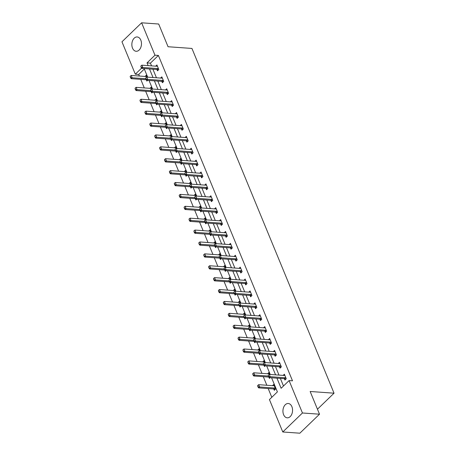<?xml version="1.0" encoding="UTF-8"?>
<svg xmlns="http://www.w3.org/2000/svg" width="456" height="456" viewBox="0 0 456 456"><rect width="100%" height="100%" fill="white"/><g stroke="black" fill="none" stroke-linecap="round" stroke-linejoin="round"><path stroke-width="0.68" d="M140.807 40.111A7.182 4.799 94.1 0 1 140.71 47.635A7.182 4.799 94.1 0 1 136.15 51.277A7.182 4.799 94.1 0 1 132.519 48.119A7.182 4.799 94.1 0 1 132.611 40.595A7.182 4.799 94.1 0 1 137.176 36.953A7.182 4.799 94.1 0 1 140.807 40.111M291.891 406.661A7.182 4.799 94.1 0 1 291.794 414.185A7.182 4.799 94.1 0 1 287.234 417.827A7.182 4.799 94.1 0 1 283.598 414.669A7.182 4.799 94.1 0 1 283.695 407.151A7.182 4.799 94.1 0 1 288.255 403.503A7.182 4.799 94.1 0 1 291.891 406.661M144.33 69.027L138.727 74.442L135.312 74.197L121.957 41.798L141.622 22.8L158.688 24.02L168.053 46.74L191.947 48.444L334.043 393.192L310.148 391.487L319.513 414.202L299.848 433.2L282.783 431.98L269.428 399.581L277.402 391.881L271.588 377.785M138.727 74.442L139.388 76.038M140.75 79.35L144.29 87.934M145.652 91.24L149.192 99.824M150.554 103.136L154.094 111.72M155.456 115.026L158.996 123.61M160.358 126.922L163.898 135.506M165.26 138.812L168.8 147.396M170.162 150.708L173.702 159.292M175.064 162.598L178.604 171.182M179.966 174.494L183.506 183.078M184.868 186.384L188.408 194.968M189.77 198.28L193.31 206.864M194.672 210.17L198.212 218.755M199.574 222.066L203.114 230.65M204.476 233.956L208.016 242.541M209.378 245.852L212.918 254.437M214.28 257.743L217.82 266.327M219.182 269.638L222.722 278.223M224.084 281.529L227.624 290.113M228.986 293.425L232.526 302.009M233.888 305.315L237.428 313.899M238.79 317.211L242.33 325.795M243.692 329.101L247.232 337.685M248.594 340.997L252.134 349.581M253.496 352.887L257.036 361.471M258.398 364.783L261.938 373.367M263.3 376.673L266.84 385.257M268.202 388.569L271.799 397.29M317.456 409.214L334.043 393.192M273.754 388.974L274.307 390.307L275.635 389.025L273.748 384.448L272.494 385.662M269.621 374.433L268.846 372.558L267.592 373.772M270.163 377.682L269.405 378.412L268.852 377.078M264.719 362.537L263.944 360.662L262.69 361.876M265.261 365.786L264.503 366.521L263.95 365.188M259.817 350.647L259.042 348.772L257.788 349.986M260.359 353.896L259.601 354.625L259.048 353.292M254.915 338.751L254.14 336.876L252.886 338.09M255.457 342L254.699 342.735L254.146 341.401M250.013 326.861L249.238 324.985L247.984 326.2M250.555 330.11L249.797 330.839L249.244 329.506M245.111 314.965L244.336 313.09L243.082 314.304M245.653 318.214L244.895 318.949L244.342 317.615M240.209 303.075L239.434 301.199L238.18 302.413M240.751 306.324L239.993 307.053L239.44 305.719M235.307 291.179L234.532 289.303L233.278 290.518M235.849 294.428L235.091 295.163L234.538 293.829M230.405 279.283L229.63 277.413L228.376 278.627M230.947 282.538L230.189 283.267L229.636 281.933M225.503 267.393L224.728 265.517L223.474 266.731M226.045 270.642L225.287 271.377L224.734 270.037M220.601 255.497L219.826 253.627L218.572 254.841M221.143 258.751L220.385 259.481L219.832 258.147M215.699 243.607L214.924 241.731L213.67 242.945M216.241 246.856L215.483 247.591L214.93 246.251M210.797 231.711L210.022 229.841L208.768 231.055M211.339 234.965L210.581 235.695L210.028 234.361M205.895 219.82L205.12 217.945L203.866 219.159M206.437 223.07L205.679 223.805L205.126 222.465M200.993 207.925L200.218 206.055L198.964 207.269M201.535 211.179L200.777 211.909L200.224 210.575M196.091 196.034L195.316 194.159L194.062 195.373M196.633 199.283L195.875 200.019L195.322 198.679M191.189 184.138L190.414 182.269L189.16 183.483M191.731 187.393L190.973 188.123L190.42 186.789M186.287 172.248L185.512 170.373L184.258 171.587M186.829 175.497L186.071 176.233L185.518 174.893M181.385 160.352L180.61 158.483L179.356 159.691M181.927 163.607L181.169 164.337L180.616 163.003M176.483 148.462L175.708 146.587L174.454 147.801M177.025 151.711L176.267 152.446L175.714 151.107M171.581 136.566L170.806 134.697L169.552 135.905M172.123 139.821L171.365 140.551L170.812 139.217M166.679 124.676L165.904 122.801L164.65 124.015M167.221 127.925L166.463 128.66L165.91 127.321M161.777 112.78L161.002 110.911L159.748 112.119M162.319 116.035L161.561 116.764L161.008 115.431M156.875 100.89L156.1 99.015L154.846 100.229M157.417 104.139L156.659 104.874L156.106 103.535M151.973 88.994L151.198 87.124L149.944 88.333M152.515 92.249L151.757 92.978L151.204 91.645M147.071 77.104L146.296 75.229L145.042 76.443M147.613 80.353L146.855 81.088L146.302 79.749M276.952 378.166L281.118 388.284L289.093 380.583L292.507 380.828L158.392 55.444L150.417 63.145L151.546 65.881M152.908 69.187L156.448 77.771M157.81 81.082L161.35 89.667M162.712 92.978L166.252 101.557M167.614 104.869L171.154 113.453M172.516 116.764L176.056 125.343M177.418 128.655L180.958 137.239M182.32 140.551L185.86 149.129M187.222 152.441L190.762 161.025M192.124 164.337L195.664 172.915M197.026 176.227L200.566 184.811M201.928 188.123L205.468 196.701M206.83 200.013L210.37 208.597M211.732 211.909L215.272 220.487M216.634 223.799L220.174 232.383M221.536 235.695L225.076 244.273M226.438 247.585L229.978 256.169M231.34 259.481L234.88 268.065M236.242 271.371L239.782 279.955M241.144 283.267L244.684 291.851M246.046 295.157L249.586 303.742M250.948 307.053L254.488 315.637M255.85 318.943L259.39 327.528M260.752 330.839L264.292 339.424M265.654 342.73L269.194 351.314M270.556 354.625L274.096 363.21M275.458 366.516L278.998 375.1M280.36 378.412L283.489 385.998M284.384 378.702L284.937 380.042L286.265 378.754L284.379 374.182L283.125 375.396M279.482 366.812L280.035 368.146L281.363 366.863L279.477 362.286L278.223 363.5M274.58 354.916L275.133 356.256L276.461 354.967L274.575 350.396L273.321 351.61M269.678 343.026L270.231 344.36L271.559 343.077L269.673 338.5L268.419 339.714M264.776 331.13L265.329 332.47L266.657 331.181L264.771 326.61L263.517 327.824M259.874 319.24L260.427 320.574L261.755 319.291L259.869 314.714L258.615 315.928M254.972 307.344L255.525 308.683L256.853 307.395L254.967 302.824L253.713 304.038M250.07 295.454L250.623 296.788L251.951 295.505L250.065 290.928L248.811 292.142M245.168 283.558L245.721 284.897L247.049 283.609L245.163 279.038L243.909 280.252M240.266 271.668L240.819 273.001L242.147 271.719L240.261 267.142L239.007 268.356M235.364 259.772L235.917 261.111L237.245 259.823L235.359 255.252L234.105 256.466M230.462 247.882L231.015 249.215L232.343 247.933L230.457 243.356L229.203 244.57M225.56 235.986L226.113 237.32L227.441 236.037L225.555 231.466L224.301 232.68M220.658 224.095L221.211 225.429L222.539 224.147L220.653 219.57L219.399 220.784M215.756 212.2L216.309 213.533L217.637 212.251L215.751 207.679L214.497 208.894M210.854 200.309L211.407 201.643L212.735 200.361L210.849 195.784L209.595 196.998M205.952 188.413L206.505 189.747L207.833 188.465L205.947 183.893L204.693 185.107M201.05 176.523L201.603 177.857L202.931 176.575L201.045 171.997L199.791 173.212M196.148 164.627L196.701 165.961L198.029 164.679L196.143 160.107L194.889 161.321M191.246 152.737L191.799 154.071L193.127 152.788L191.241 148.211L189.987 149.425M186.344 140.841L186.897 142.175L188.225 140.893L186.339 136.321L185.085 137.535M181.442 128.945L181.995 130.285L183.323 129.002L181.437 124.425L180.183 125.639M176.54 117.055L177.093 118.389L178.421 117.106L176.535 112.535L175.281 113.749M171.638 105.159L172.191 106.499L173.519 105.216L171.633 100.639L170.379 101.853M166.736 93.269L167.289 94.603L168.617 93.32L166.731 88.749L165.477 89.963M161.834 81.373L162.387 82.713L163.715 81.43L161.829 76.853L160.575 78.067M156.932 69.483L157.485 70.817L158.813 69.534L156.927 64.963L155.673 66.177M319.513 414.202L302.448 412.988L282.783 431.98M141.622 22.8L154.977 55.199L147.009 62.899L148.132 65.635M158.392 55.444L154.977 55.199M289.093 380.583L302.448 412.988M149.5 68.947L153.034 77.531M154.402 80.837L157.936 89.422M159.304 92.733L162.838 101.317M164.206 104.623L167.74 113.208M169.108 116.519L172.642 125.104M174.01 128.41L177.544 136.994M178.912 140.305L182.446 148.89M183.814 152.196L187.348 160.78M188.716 164.092L192.25 172.676M193.618 175.982L197.152 184.566M198.52 187.878L202.054 196.462M203.422 199.768L206.956 208.352M208.324 211.664L211.858 220.248M213.226 223.554L216.76 232.138M218.128 235.45L221.662 244.034M223.03 247.34L226.564 255.924M227.932 259.236L231.466 267.82M232.834 271.126L236.368 279.71M237.736 283.022L241.27 291.606M242.638 294.912L246.172 303.497M247.54 306.808L251.074 315.392M252.442 318.698L255.976 327.283M257.344 330.594L260.878 339.178M262.246 342.484L265.78 351.069M267.148 354.38L270.682 362.965M272.05 366.271L275.584 374.855M141.616 68.109L135.312 74.197M270.226 374.473L266.686 365.889M265.324 362.583L261.784 353.998M260.422 350.687L256.882 342.103M255.52 338.797L251.98 330.212M250.618 326.901L247.078 318.317M245.716 315.01L242.176 306.426M240.814 303.115L237.274 294.53M235.912 291.224L232.372 282.64M231.01 279.328L227.47 270.744M226.108 267.438L222.568 258.854M221.206 255.542L217.666 246.958M216.304 243.652L212.764 235.068M211.402 231.756L207.862 223.172M206.5 219.866L202.96 211.282M201.598 207.97L198.058 199.386M196.696 196.08L193.156 187.496M191.794 184.184L188.254 175.6M186.892 172.294L183.352 163.71M181.99 160.398L178.45 151.814M177.088 148.502L173.548 139.924M172.186 136.612L168.646 128.028M167.284 124.716L163.744 116.137M162.382 112.826L158.842 104.242M157.48 100.93L153.94 92.351M152.578 89.04L149.038 80.456M147.676 77.144L144.136 68.565M150.417 63.145L147.009 62.899M268.242 375.299L268.55 376.599L268.242 375.299L269.291 374.404L284.31 375.482A0.918 0.547 46 0 0 284.498 375.459L284.857 375.339M285.952 377.995L285.473 377.819A0.918 0.547 46 0 0 285.251 377.767L270.231 376.696L269.274 377.619L268.55 376.599M285.787 379.215L284.515 378.742A0.918 0.547 46 0 0 284.293 378.691L269.274 377.619M269.291 374.404L270.231 376.696L268.709 376.445M274.227 385.611L273.874 385.725A0.918 0.547 -134 0 1 273.68 385.747L258.66 384.676L259.606 386.962L274.62 388.033A0.918 0.547 -134 0 1 274.843 388.084L275.321 388.261M258.085 386.711L257.611 385.571L257.925 386.865L259.606 386.962L258.649 387.885L273.663 388.957A0.918 0.547 -134 0 1 273.885 389.008L275.162 389.481M258.66 384.676L257.611 385.571M257.925 386.865L258.649 387.885M263.34 363.409L263.648 364.703L263.34 363.409L264.389 362.514L279.408 363.586A0.918 0.547 46 0 0 279.596 363.563L279.955 363.449M281.05 366.1L280.571 365.923A0.918 0.547 46 0 0 280.349 365.872L265.329 364.8L264.372 365.723L263.648 364.703M280.885 367.319L279.613 366.846A0.918 0.547 46 0 0 279.391 366.801L264.372 365.723M264.389 362.514L265.329 364.8L263.807 364.549M258.438 351.513L258.746 352.813L258.438 351.513L259.487 350.618L274.506 351.696A0.918 0.547 46 0 0 274.694 351.673L275.053 351.553M276.148 354.209L275.669 354.033A0.918 0.547 46 0 0 275.447 353.981L260.427 352.91L259.47 353.833L258.746 352.813M275.983 355.429L274.711 354.956A0.918 0.547 46 0 0 274.489 354.905L259.47 353.833M259.487 350.618L260.427 352.91L258.905 352.659M269.325 373.715L268.972 373.834A0.918 0.547 -134 0 1 268.778 373.857L253.758 372.78L254.704 375.071L253.747 375.995L268.761 377.066A0.918 0.547 -134 0 1 268.903 377.089M253.183 374.821L252.709 373.675L253.023 374.974L268.322 376.04M253.758 372.78L252.709 373.675M253.023 374.974L253.747 375.995M264.423 361.825L264.07 361.939A0.918 0.547 -134 0 1 263.876 361.961L248.856 360.89L249.802 363.175L248.845 364.099L263.859 365.17A0.918 0.547 -134 0 1 264.001 365.199M248.281 362.925L247.807 361.785L248.121 363.079L263.42 364.15M248.856 360.89L247.807 361.785M248.121 363.079L248.845 364.099M253.536 339.623L253.844 340.917L253.536 339.623L254.585 338.728L269.604 339.8A0.918 0.547 46 0 0 269.792 339.777L270.151 339.663M271.246 342.313L270.767 342.137A0.918 0.547 46 0 0 270.545 342.085L255.525 341.014L254.568 341.937L253.844 340.917M271.081 343.533L269.81 343.06A0.918 0.547 46 0 0 269.587 343.009L254.568 341.937M254.585 338.728L255.525 341.014L254.003 340.763M248.634 327.727L248.942 329.027L248.634 327.727L249.683 326.832L264.702 327.91A0.918 0.547 46 0 0 264.89 327.887L265.25 327.767M266.344 330.423L265.865 330.247A0.918 0.547 46 0 0 265.643 330.195L250.623 329.124L249.666 330.047L248.942 329.027M266.179 331.643L264.907 331.17A0.918 0.547 46 0 0 264.685 331.119L249.666 330.047M249.683 326.832L250.623 329.124L249.101 328.873M243.732 315.837L244.04 317.131L243.732 315.837L244.781 314.942L259.8 316.014A0.918 0.547 46 0 0 259.988 315.991L260.347 315.877M261.442 318.527L260.963 318.351A0.918 0.547 46 0 0 260.741 318.299L245.721 317.228L244.764 318.151L244.04 317.131M261.277 319.747L260.005 319.274A0.918 0.547 46 0 0 259.783 319.223L244.764 318.151M244.781 314.942L245.721 317.228L244.199 316.977M259.521 349.929L259.168 350.048A0.918 0.547 -134 0 1 258.974 350.071L243.954 348.994L244.9 351.285L243.943 352.209L258.957 353.28A0.918 0.547 -134 0 1 259.099 353.303M243.379 351.034L242.905 349.889L243.219 351.188L258.518 352.254M243.954 348.994L242.905 349.889M243.219 351.188L243.943 352.209M254.619 338.038L254.266 338.152A0.918 0.547 -134 0 1 254.072 338.175L239.052 337.104L239.998 339.389L239.041 340.313L254.055 341.384A0.918 0.547 -134 0 1 254.197 341.413M238.477 339.139L238.003 337.999L238.317 339.292L253.616 340.364M239.052 337.104L238.003 337.999M238.317 339.292L239.041 340.313M249.717 326.143L249.364 326.262A0.918 0.547 -134 0 1 249.17 326.279L234.15 325.208L235.096 327.499L234.139 328.423L249.153 329.494A0.918 0.547 -134 0 1 249.295 329.517M233.575 327.248L233.101 326.103L233.415 327.402L248.714 328.468M234.15 325.208L233.101 326.103M233.415 327.402L234.139 328.423M244.815 314.252L244.462 314.366A0.918 0.547 -134 0 1 244.268 314.389L229.248 313.318L230.195 315.603L229.237 316.527L244.251 317.598A0.918 0.547 -134 0 1 244.393 317.627M228.673 315.352L228.2 314.212L228.513 315.506L243.812 316.578M229.248 313.318L228.2 314.212M228.513 315.506L229.237 316.527M239.913 302.356L239.56 302.476A0.918 0.547 -134 0 1 239.366 302.493L224.346 301.422L225.292 303.713L224.335 304.637L239.349 305.708A0.918 0.547 -134 0 1 239.491 305.731M223.771 303.462L223.297 302.317L223.611 303.616L238.91 304.682M224.346 301.422L223.297 302.317M223.611 303.616L224.335 304.637M235.011 290.466L234.658 290.58A0.918 0.547 -134 0 1 234.464 290.603L219.444 289.531L220.39 291.817L219.433 292.741L234.452 293.812A0.918 0.547 -134 0 1 234.589 293.835M218.869 291.566L218.395 290.426L218.709 291.72L234.008 292.792M219.444 289.531L218.395 290.426M218.709 291.72L219.433 292.741M230.109 278.57L229.756 278.69A0.918 0.547 -134 0 1 229.562 278.707L214.542 277.636L215.488 279.927L214.531 280.85L229.55 281.922A0.918 0.547 -134 0 1 229.687 281.945M213.967 279.676L213.493 278.53L213.807 279.83L229.106 280.896M214.542 277.636L213.493 278.53M213.807 279.83L214.531 280.85M225.207 266.68L224.854 266.794A0.918 0.547 -134 0 1 224.66 266.817L209.64 265.745L210.586 268.031L209.629 268.954L224.648 270.026A0.918 0.547 -134 0 1 224.785 270.049M209.065 267.78L208.591 266.635L208.905 267.934L224.204 269.006M209.64 265.745L208.591 266.635M208.905 267.934L209.629 268.954M220.305 254.784L219.952 254.904A0.918 0.547 -134 0 1 219.758 254.921L204.738 253.849L205.684 256.135L204.727 257.064L219.746 258.136A0.918 0.547 -134 0 1 219.883 258.159M204.163 255.89L203.69 254.744L204.003 256.044L219.302 257.11M204.738 253.849L203.69 254.744M204.003 256.044L204.727 257.064M215.403 242.894L215.05 243.008A0.918 0.547 -134 0 1 214.856 243.031L199.836 241.959L200.782 244.245L199.825 245.168L214.844 246.24A0.918 0.547 -134 0 1 214.981 246.263M199.261 243.994L198.787 242.848L199.101 244.148L214.4 245.22M199.836 241.959L198.787 242.848M199.101 244.148L199.825 245.168M210.501 230.998L210.148 231.118A0.918 0.547 -134 0 1 209.954 231.135L194.934 230.063L195.88 232.349L194.923 233.278L209.942 234.35A0.918 0.547 -134 0 1 210.079 234.373M194.359 232.104L193.885 230.958L194.199 232.258L209.498 233.324M194.934 230.063L193.885 230.958M194.199 232.258L194.923 233.278M205.599 219.102L205.246 219.222A0.918 0.547 -134 0 1 205.052 219.245L190.032 218.173L190.978 220.459L190.021 221.382L205.04 222.454A0.918 0.547 -134 0 1 205.177 222.477M189.457 220.208L188.983 219.062L189.297 220.362L204.596 221.434M190.032 218.173L188.983 219.062M189.297 220.362L190.021 221.382M200.697 207.212L200.344 207.332A0.918 0.547 -134 0 1 200.15 207.349L185.13 206.277L186.076 208.563L185.119 209.492L200.138 210.564A0.918 0.547 -134 0 1 200.275 210.586M184.555 208.318L184.081 207.172L184.395 208.472L199.694 209.538M185.13 206.277L184.081 207.172M184.395 208.472L185.119 209.492M195.795 195.316L195.442 195.436A0.918 0.547 -134 0 1 195.248 195.459L180.228 194.387L181.174 196.673L180.217 197.596L195.236 198.668A0.918 0.547 -134 0 1 195.373 198.691M179.653 196.422L179.179 195.276L179.493 196.576L194.792 197.647M180.228 194.387L179.179 195.276M179.493 196.576L180.217 197.596M190.893 183.426L190.54 183.546A0.918 0.547 -134 0 1 190.346 183.563L175.326 182.491L176.272 184.777L175.315 185.706L190.334 186.778A0.918 0.547 -134 0 1 190.471 186.8M174.751 184.532L174.277 183.386L174.591 184.686L189.89 185.752M175.326 182.491L174.277 183.386M174.591 184.686L175.315 185.706M185.991 171.53L185.638 171.65A0.918 0.547 -134 0 1 185.444 171.673L170.424 170.601L171.37 172.887L170.413 173.81L185.432 174.882A0.918 0.547 -134 0 1 185.569 174.904M169.849 172.636L169.375 171.49L169.689 172.79L184.988 173.861M170.424 170.601L169.375 171.49M169.689 172.79L170.413 173.81M181.089 159.64L180.736 159.76A0.918 0.547 -134 0 1 180.542 159.777L165.522 158.705L166.469 160.991L165.511 161.92L180.53 162.991A0.918 0.547 -134 0 1 180.667 163.014M164.947 160.746L164.474 159.6L164.787 160.9L180.086 161.965M165.522 158.705L164.474 159.6M164.787 160.9L165.511 161.92M176.187 147.744L175.834 147.864A0.918 0.547 -134 0 1 175.64 147.886L160.62 146.815L161.566 149.101L160.609 150.024L175.628 151.096A0.918 0.547 -134 0 1 175.765 151.118M160.045 148.85L159.571 147.704L159.885 149.004L175.184 150.075M160.62 146.815L159.571 147.704M159.885 149.004L160.609 150.024M171.285 135.854L170.932 135.974A0.918 0.547 -134 0 1 170.738 135.991L155.718 134.919L156.665 137.205L155.707 138.134L170.726 139.205A0.918 0.547 -134 0 1 170.863 139.228M155.143 136.96L154.669 135.814L154.983 137.113L170.282 138.179M155.718 134.919L154.669 135.814M154.983 137.113L155.707 138.134M238.83 303.941L239.138 305.241L238.83 303.941L239.879 303.046L254.898 304.123A0.918 0.547 46 0 0 255.086 304.101L255.445 303.981M256.54 306.637L256.061 306.46A0.918 0.547 46 0 0 255.839 306.409L240.819 305.338L239.862 306.261L239.138 305.241M256.375 307.857L255.103 307.384A0.918 0.547 46 0 0 254.881 307.333L239.862 306.261M239.879 303.046L240.819 305.338L239.297 305.087M233.928 292.051L234.236 293.345L233.928 292.051L234.977 291.156L249.996 292.228A0.918 0.547 46 0 0 250.184 292.205L250.543 292.091M251.638 294.741L251.159 294.565A0.918 0.547 46 0 0 250.937 294.513L235.917 293.442L234.965 294.365L234.236 293.345M251.473 295.961L250.201 295.488A0.918 0.547 46 0 0 249.979 295.437L234.965 294.365M234.977 291.156L235.917 293.442L234.395 293.191M229.026 280.155L229.334 281.455L229.026 280.155L230.075 279.26L245.094 280.337A0.918 0.547 46 0 0 245.282 280.315L245.641 280.195M246.736 282.851L246.257 282.674A0.918 0.547 46 0 0 246.035 282.623L231.015 281.551L230.063 282.475L229.334 281.455M246.571 284.071L245.299 283.598A0.918 0.547 46 0 0 245.077 283.546L230.063 282.475M230.075 279.26L231.015 281.551L229.493 281.301M224.124 268.265L224.432 269.559L224.124 268.265L225.173 267.37L240.192 268.441A0.918 0.547 46 0 0 240.38 268.419L240.739 268.305M241.834 270.955L241.355 270.779A0.918 0.547 46 0 0 241.133 270.727L226.113 269.656L225.161 270.579L224.432 269.559M241.669 272.175L240.397 271.702A0.918 0.547 46 0 0 240.175 271.651L225.161 270.579M225.173 267.37L226.113 269.656L224.591 269.405M219.222 256.369L219.53 257.668L219.222 256.369L220.271 255.474L235.29 256.551A0.918 0.547 46 0 0 235.478 256.529L235.837 256.409M236.932 259.065L236.453 258.888A0.918 0.547 46 0 0 236.231 258.837L221.211 257.765L220.259 258.689L219.53 257.668M236.767 260.285L235.495 259.812A0.918 0.547 46 0 0 235.273 259.76L220.259 258.689M220.271 255.474L221.211 257.765L219.689 257.515M214.32 244.479L214.628 245.773L214.32 244.479L215.369 243.584L230.388 244.655A0.918 0.547 46 0 0 230.576 244.633L230.935 244.519M232.03 247.169L231.551 246.992A0.918 0.547 46 0 0 231.329 246.941L216.309 245.869L215.357 246.793L214.628 245.773M231.865 248.389L230.593 247.916A0.918 0.547 46 0 0 230.371 247.864L215.357 246.793M215.369 243.584L216.309 245.869L214.787 245.619M209.418 232.583L209.726 233.882L209.418 232.583L210.467 231.688L225.486 232.765A0.918 0.547 46 0 0 225.674 232.742L226.033 232.623M227.128 235.279L226.649 235.102A0.918 0.547 46 0 0 226.427 235.051L211.407 233.979L210.455 234.903L209.726 233.882M226.963 236.499L225.691 236.026A0.918 0.547 46 0 0 225.469 235.974L210.455 234.903M210.467 231.688L211.407 233.979L209.885 233.728M204.516 220.693L204.824 221.986L204.516 220.693L205.565 219.798L220.584 220.869A0.918 0.547 46 0 0 220.772 220.846L221.131 220.732M222.226 223.383L221.747 223.206A0.918 0.547 46 0 0 221.525 223.155L206.505 222.083L205.553 223.007L204.824 221.986M222.061 224.603L220.79 224.13A0.918 0.547 46 0 0 220.567 224.078L205.553 223.007M205.565 219.798L206.505 222.083L204.983 221.833M199.614 208.797L199.922 210.096L199.614 208.797L200.663 207.902L215.682 208.979A0.918 0.547 46 0 0 215.87 208.956L216.23 208.837M217.324 211.493L216.845 211.316A0.918 0.547 46 0 0 216.623 211.265L201.603 210.193L200.651 211.117L199.922 210.096M217.159 212.713L215.887 212.239A0.918 0.547 46 0 0 215.665 212.188L200.651 211.117M200.663 207.902L201.603 210.193L200.081 209.942M194.712 196.906L195.02 198.2L194.712 196.906L195.761 196.012L210.78 197.083A0.918 0.547 46 0 0 210.968 197.06L211.327 196.946M212.422 199.597L211.943 199.42A0.918 0.547 46 0 0 211.721 199.369L196.701 198.297L195.749 199.221L195.02 198.2M212.257 200.817L210.985 200.344A0.918 0.547 46 0 0 210.763 200.292L195.749 199.221M195.761 196.012L196.701 198.297L195.179 198.046M189.81 185.011L190.118 186.31L189.81 185.011L190.859 184.116L205.878 185.187A0.918 0.547 46 0 0 206.066 185.17L206.425 185.05M207.52 187.707L207.041 187.53A0.918 0.547 46 0 0 206.819 187.479L191.799 186.407L190.847 187.33L190.118 186.31M207.355 188.926L206.083 188.453A0.918 0.547 46 0 0 205.861 188.402L190.847 187.33M190.859 184.116L191.799 186.407L190.277 186.156M184.908 173.12L185.216 174.414L184.908 173.12L185.957 172.225L200.976 173.297A0.918 0.547 46 0 0 201.164 173.274L201.523 173.16M202.618 175.811L202.139 175.634A0.918 0.547 46 0 0 201.917 175.583L186.897 174.511L185.945 175.435L185.216 174.414M202.453 177.031L201.181 176.557A0.918 0.547 46 0 0 200.959 176.506L185.945 175.435M185.957 172.225L186.897 174.511L185.375 174.26M180.006 161.225L180.314 162.524L180.006 161.225L181.055 160.33L196.074 161.401A0.918 0.547 46 0 0 196.262 161.384L196.621 161.264M197.716 163.921L197.237 163.744A0.918 0.547 46 0 0 197.015 163.693L181.995 162.621L181.043 163.544L180.314 162.524M197.551 165.14L196.279 164.667A0.918 0.547 46 0 0 196.057 164.616L181.043 163.544M181.055 160.33L181.995 162.621L180.473 162.37M175.104 149.334L175.412 150.628L175.104 149.334L176.153 148.439L191.172 149.511A0.918 0.547 46 0 0 191.36 149.488L191.72 149.374M192.814 152.025L192.335 151.848A0.918 0.547 46 0 0 192.113 151.797L177.093 150.725L176.141 151.648L175.412 150.628M192.649 153.244L191.377 152.771A0.918 0.547 46 0 0 191.155 152.72L176.141 151.648M176.153 148.439L177.093 150.725L175.571 150.474M170.202 137.438L170.51 138.738L170.202 137.438L171.251 136.543L186.27 137.615A0.918 0.547 46 0 0 186.458 137.598L186.817 137.478M187.912 140.134L187.433 139.958A0.918 0.547 46 0 0 187.211 139.906L172.191 138.835L171.239 139.758L170.51 138.738M187.747 141.354L186.475 140.881A0.918 0.547 46 0 0 186.253 140.83L171.239 139.758M171.251 136.543L172.191 138.835L170.669 138.584M165.3 125.542L165.608 126.842L165.3 125.542L166.349 124.653L181.368 125.725A0.918 0.547 46 0 0 181.556 125.702L181.915 125.588M183.01 128.239L182.531 128.062A0.918 0.547 46 0 0 182.309 128.011L167.289 126.939L166.337 127.862L165.608 126.842M182.845 129.458L181.573 128.985A0.918 0.547 46 0 0 181.351 128.934L166.337 127.862M166.349 124.653L167.289 126.939L165.767 126.688M160.398 113.652L160.706 114.952L160.398 113.652L161.447 112.757L176.466 113.829A0.918 0.547 46 0 0 176.654 113.812L177.013 113.692M178.108 116.348L177.629 116.172A0.918 0.547 46 0 0 177.407 116.12L162.387 115.043L161.435 115.972L160.706 114.952M177.943 117.568L176.671 117.095A0.918 0.547 46 0 0 176.449 117.044L161.435 115.972M161.447 112.757L162.387 115.043L160.865 114.798M155.496 101.756L155.804 103.056L155.496 101.756L156.545 100.867L171.564 101.939A0.918 0.547 46 0 0 171.752 101.916L172.111 101.802M173.206 104.452L172.727 104.276A0.918 0.547 46 0 0 172.505 104.224L157.485 103.153L156.533 104.076L155.804 103.056M173.041 105.672L171.769 105.199A0.918 0.547 46 0 0 171.547 105.148L156.533 104.076M156.545 100.867L157.485 103.153L155.963 102.902M150.594 89.866L150.902 91.166L150.594 89.866L151.643 88.971L166.662 90.043A0.918 0.547 46 0 0 166.85 90.026L167.209 89.906M168.304 92.562L167.825 92.386A0.918 0.547 46 0 0 167.603 92.334L152.583 91.257L151.631 92.186L150.902 91.166M168.139 93.782L166.867 93.309A0.918 0.547 46 0 0 166.645 93.258L151.631 92.186M151.643 88.971L152.583 91.257L151.061 91.012M145.692 77.97L146 79.27L145.692 77.97L146.741 77.081L161.76 78.153A0.918 0.547 46 0 0 161.948 78.13L162.307 78.01M163.402 80.666L162.923 80.49A0.918 0.547 46 0 0 162.701 80.438L147.681 79.367L146.729 80.29L146 79.27M163.237 81.886L161.965 81.413A0.918 0.547 46 0 0 161.743 81.362L146.729 80.29M146.741 77.081L147.681 79.367L146.159 79.116M166.383 123.958L166.03 124.078A0.918 0.547 -134 0 1 165.836 124.1L150.816 123.029L151.762 125.314L150.805 126.238L165.824 127.309A0.918 0.547 -134 0 1 165.961 127.332M150.241 125.064L149.767 123.918L150.081 125.218L165.38 126.289M150.816 123.029L149.767 123.918M150.081 125.218L150.805 126.238M161.481 112.068L161.128 112.187A0.918 0.547 -134 0 1 160.934 112.204L145.914 111.133L146.86 113.419L145.903 114.342L160.922 115.419A0.918 0.547 -134 0 1 161.059 115.442M145.339 113.168L144.865 112.028L145.179 113.327L160.478 114.393M145.914 111.133L144.865 112.028M145.179 113.327L145.903 114.342M156.579 100.172L156.226 100.291A0.918 0.547 -134 0 1 156.032 100.314L141.012 99.243L141.958 101.528L141.001 102.452L156.02 103.523A0.918 0.547 -134 0 1 156.157 103.546M140.437 101.278L139.963 100.132L140.277 101.431L155.576 102.503M141.012 99.243L139.963 100.132M140.277 101.431L141.001 102.452M151.677 88.282L151.324 88.401A0.918 0.547 -134 0 1 151.13 88.418L136.11 87.347L137.056 89.632L136.099 90.556L151.118 91.633A0.918 0.547 -134 0 1 151.255 91.656M135.535 89.382L135.061 88.242L135.375 89.536L150.674 90.607M136.11 87.347L135.061 88.242M135.375 89.536L136.099 90.556M140.79 66.08L141.098 67.38L140.79 66.08L141.839 65.185L156.858 66.257A0.918 0.547 46 0 0 157.046 66.24L157.405 66.12M158.5 68.776L158.021 68.599A0.918 0.547 46 0 0 157.799 68.548L142.779 67.471L141.827 68.4L141.098 67.38M158.335 69.996L157.064 69.523A0.918 0.547 46 0 0 156.841 69.472L141.827 68.4M141.839 65.185L142.779 67.471L141.257 67.226M146.775 76.386L146.422 76.505A0.918 0.547 -134 0 1 146.228 76.528L131.208 75.457L132.154 77.742L131.197 78.666L146.216 79.737A0.918 0.547 -134 0 1 146.353 79.76M130.633 77.491L130.159 76.346L130.473 77.645L145.772 78.717M131.208 75.457L130.159 76.346M130.473 77.645L131.197 78.666M285.251 377.767L284.293 378.691M285.473 377.819L284.515 378.742M273.885 389.008L274.843 388.084M273.663 388.957L274.62 388.033M280.349 365.872L279.391 366.801M280.571 365.923L279.613 366.846M275.447 353.981L274.489 354.905M275.669 354.033L274.711 354.956M270.545 342.085L269.587 343.009M270.767 342.137L269.81 343.06M265.643 330.195L264.685 331.119M265.865 330.247L264.907 331.17M260.741 318.299L259.783 319.223M260.963 318.351L260.005 319.274M255.839 306.409L254.881 307.333M256.061 306.46L255.103 307.384M250.937 294.513L249.979 295.437M251.159 294.565L250.201 295.488M246.035 282.623L245.077 283.546M246.257 282.674L245.299 283.598M241.133 270.727L240.175 271.651M241.355 270.779L240.397 271.702M236.231 258.837L235.273 259.76M236.453 258.888L235.495 259.812M231.329 246.941L230.371 247.864M231.551 246.992L230.593 247.916M226.427 235.051L225.469 235.974M226.649 235.102L225.691 236.026M221.525 223.155L220.567 224.078M221.747 223.206L220.79 224.13M216.623 211.265L215.665 212.188M216.845 211.316L215.887 212.239M211.721 199.369L210.763 200.292M211.943 199.42L210.985 200.344M206.819 187.479L205.861 188.402M207.041 187.53L206.083 188.453M201.917 175.583L200.959 176.506M202.139 175.634L201.181 176.557M197.015 163.693L196.057 164.616M197.237 163.744L196.279 164.667M192.113 151.797L191.155 152.72M192.335 151.848L191.377 152.771M187.211 139.906L186.253 140.83M187.433 139.958L186.475 140.881M182.309 128.011L181.351 128.934M182.531 128.062L181.573 128.985M177.407 116.12L176.449 117.044M177.629 116.172L176.671 117.095M172.505 104.224L171.547 105.148M172.727 104.276L171.769 105.199M167.603 92.334L166.645 93.258M167.825 92.386L166.867 93.309M162.701 80.438L161.743 81.362M162.923 80.49L161.965 81.413M157.799 68.548L156.841 69.472M158.021 68.599L157.064 69.523"/></g></svg>
